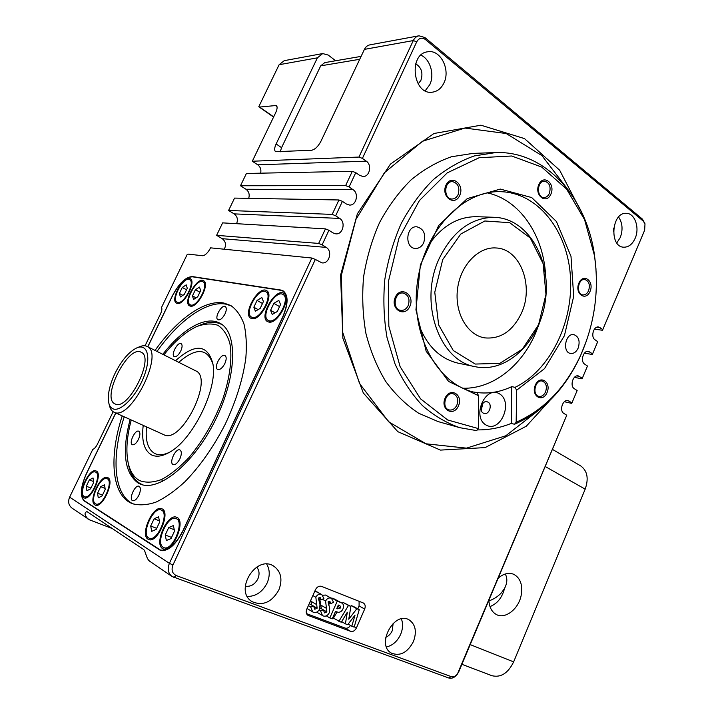 <?xml version="1.0" encoding="UTF-8"?>
<svg xmlns="http://www.w3.org/2000/svg" width="714" height="714" viewBox="0 0 714 714"><rect width="100%" height="100%" fill="white"/><g stroke="black" fill="none" stroke-linecap="round" stroke-linejoin="round"><path stroke-width="1.07" d="M590.059 291.383C585.748 301.79 574.377 293.579 578.875 283.146C583.302 272.694 594.53 281.12 590.059 291.383M588.604 290.687C590.282 284.743 589.014 281.021 584.784 279.513C577.822 278.406 575.877 294.489 582.91 294.918C585.319 295.034 587.22 293.624 588.604 290.687M547.058 392.539C542.631 403.24 530.672 395.895 535.304 385.149C539.864 374.395 551.663 381.972 547.058 392.539M545.576 391.843C547.254 386.345 546.148 382.758 542.265 381.071C535.232 379.17 531.725 395.145 538.9 396.386C541.703 396.77 543.925 395.253 545.576 391.843M458.468 405.855C453.64 417.226 440.029 409.568 445.09 398.144C450.07 386.711 463.502 394.619 458.468 405.855M456.88 405.115C458.674 399.456 457.46 395.69 453.247 393.798C445.411 391.415 441.127 408.212 449.133 409.925C452.399 410.488 454.988 408.881 456.88 405.115M409.863 306.351C404.731 318.123 389.924 309.019 395.306 297.211C400.616 285.386 415.218 294.757 409.863 306.351M408.194 305.565C410.131 299.086 408.497 294.927 403.285 293.07C394.467 291.374 391.79 309.358 400.697 310.349C403.928 310.652 406.427 309.055 408.194 305.565M459.745 195.395C454.764 206.81 440.725 196.671 445.947 185.229C451.087 173.779 464.93 184.176 459.745 195.395M458.102 194.61C460.021 187.479 458.12 183.15 452.408 181.633C443.813 181.151 443.456 199.251 452.042 199.019C454.675 198.956 456.701 197.483 458.102 194.61M550.896 194.146C546.344 204.882 534.063 195.324 538.82 184.578C543.515 173.805 555.635 183.587 550.896 194.146M549.369 193.405C551.154 186.684 549.53 182.623 544.487 181.195C536.874 180.758 536.366 197.805 543.979 197.555C546.299 197.483 548.093 196.1 549.369 193.405M489.982 606.588C497.292 603.705 502.138 597.645 504.539 588.407C507.324 583.043 507.565 578.233 505.262 573.994M498.149 578.215C503.165 573.86 508.127 572.458 513.018 574.02L513.964 574.413C520.515 578.224 522.907 585.257 521.14 595.503C518.507 609.256 504.869 619.69 496.06 614.352C491.616 611.693 489.224 606.971 488.894 600.197M504.539 588.407L501.505 592.709C498.086 596.431 493.892 599.162 488.92 600.911M482.923 403.285L481.209 410.166M483.271 413.103C478.541 410.72 482.084 400.188 487.082 401.759L488.01 402.143C492.731 404.579 489.144 415.084 484.137 413.46L483.271 413.103M499.514 393.851C513.678 402.205 500.344 433.318 486.055 425.035C471.454 416.869 485.315 384.971 499.514 393.851M477.273 429.89C488.858 430.051 500.184 427.891 511.251 423.411L511.768 386.631C499.381 392.495 486.734 394.306 473.81 392.048L477.023 392.807L478.612 395.743L478.318 428.57L476.693 430.622L459.878 427.704L438.807 421.787M511.768 386.631L515.035 387.345L516.641 390.21L544.514 368.638L564.426 335.66L573.69 296.337L570.995 256.317L556.429 221.51L531.716 197.564L500.309 189.076L467.295 198.581L438.753 225.365L420.368 264.965L415.932 309.84L426.151 351.208L448.597 381.446L478.612 395.743M511.251 423.411L514.499 424.259L516.168 422.242L516.641 390.21M516.168 422.242C544.282 409.845 565.854 387.363 580.884 354.796C594.771 323.21 599.314 290.205 594.53 255.791L584.587 219.671L566.613 189.139L541.712 167.076L511.715 156L479.165 157.723L447.241 172.859L419.421 200.536L398.965 238.173L388.371 281.691L388.835 326.173L400.108 366.63L420.573 398.858L447.642 419.966L478.318 428.57M514.499 424.259C543.247 411.683 565.283 388.782 580.607 355.554L586.462 340.81M596.02 269.303L594.467 255.005C586.506 197.608 545.782 150.868 495.775 152.546L474.212 155.955C459.834 161.016 446.161 168.959 433.175 179.776C420.885 192.12 410.247 206.667 401.259 223.42C393.459 241.136 387.979 259.825 384.81 279.495C383.079 299.318 383.811 318.658 387.015 337.526L394.994 363.854C402.357 379.955 411.469 393.825 422.322 405.481C433.933 415.637 446.455 423.045 459.878 427.704M439.351 258.209C452.89 231.006 471.401 217.377 494.864 217.315C528.03 218.743 551.306 259.325 545.451 300.112C540.221 340.989 507.359 373.574 475.301 366.71C439.36 361.177 418.297 302.183 439.351 258.209M442.734 259.557L460.78 234.031L484.824 220.992L509.644 222.67L530.306 238.039L543.095 263.591L545.969 294.32L538.606 324.647L522.318 349.182L499.862 363.346L475.265 364.06L453.292 350.538L438.646 324.915L434.772 292.24L442.734 259.557M521.506 313.035C512.777 331.126 500.443 339.4 484.503 337.847C467.134 334.991 454.381 312.553 457.549 288.849C460.485 265.117 478.648 246.375 496.301 247.99C520.461 249.007 534.126 286.073 521.506 313.035M493.963 217.288L477.068 216.708C457.513 216.413 440.993 226.427 427.49 246.732M418.199 323.031C426.258 345.335 439.547 358.705 458.067 363.158L458.566 363.256M115.088 373.243C109.483 385.185 107.368 395.056 108.76 402.857C109.465 405.873 110.84 407.837 112.883 408.765C120.496 412.487 136.633 395.94 143.969 376.457C151.511 356.964 147.298 342.89 136.436 348.066C128.69 352.082 121.567 360.472 115.088 373.243M137.186 347.754L139.257 346.888C142.309 345.522 144.906 345.362 147.039 346.415C164.925 352.796 130.457 421.715 113.963 412.165L113.91 412.139C111.732 411.112 110.277 408.997 109.519 405.766L108.974 403.678M497.926 578.742L498.783 577.653M552.395 449.356L580.66 465.876C587.372 470.758 588.88 478.514 585.177 489.161L513.643 661.878C508.011 673.293 500.746 677.889 491.839 675.676L461.904 664.306M252.47 317.427L251.498 317.07C243.563 313.312 258.664 286.814 265.903 291.794C273.23 295.141 260.324 319.792 252.47 317.427M251.908 318.614L250.864 318.23C242.198 314.133 258.673 285.216 266.572 290.652C274.569 294.302 260.476 321.22 251.908 318.614M269.267 320.8L268.214 320.407C259.887 316.418 275.452 289.268 283.056 294.525C290.723 298.077 277.523 323.272 269.267 320.8M268.696 322.023L267.554 321.595C258.468 317.239 275.452 287.626 283.753 293.356C292.115 297.238 277.692 324.736 268.696 322.023M177.75 302.415L177.108 302.183C170.816 299.389 183.944 275.8 189.629 279.665C195.529 282.164 183.953 304.351 177.75 302.415M177.242 303.468L176.545 303.209C169.682 300.166 184.007 274.435 190.21 278.647C196.645 281.378 184.007 305.592 177.242 303.468M190.879 305.048L190.183 304.798C183.614 301.852 197.082 277.746 203.026 281.798C209.166 284.431 197.359 307.065 190.879 305.048M190.361 306.127L189.612 305.851C182.445 302.629 197.135 276.336 203.624 280.754C210.318 283.637 197.43 308.341 190.361 306.127M163.185 547.281C155.099 542.899 167.897 514.526 176.063 518.614C185.185 521.3 172.458 551.717 163.845 547.611L163.185 547.281M162.578 548.584C153.769 543.773 167.736 512.848 176.635 517.311C186.577 520.238 172.699 553.412 163.31 548.95L162.578 548.584M148.619 537.928C140.926 533.777 153.492 506.137 161.239 510.046C169.914 512.598 157.375 542.158 149.226 538.231L148.619 537.928M148.021 539.186C139.641 534.634 153.358 504.512 161.801 508.779C171.253 511.554 157.589 543.809 148.69 539.525L148.021 539.186M95.399 503.754C89.072 500.416 100.745 475.435 107.064 478.728C114.169 480.808 102.441 507.288 95.828 503.977L95.399 503.754M94.855 504.887C87.965 501.219 100.701 473.998 107.582 477.595C115.338 479.853 102.539 508.743 95.328 505.137L94.855 504.887M84.1 496.498C78.04 493.32 89.527 468.911 95.551 472.079C102.343 474.051 90.803 499.889 84.502 496.703L84.1 496.498M83.565 497.604C76.969 494.115 89.491 467.509 96.06 470.972C103.476 473.114 90.883 501.308 84.002 497.836L83.565 497.604M138.471 439.342C140.265 435.138 140.372 432.443 138.793 431.238C135.205 429.248 128.484 443.403 132.393 444.742C134.33 445.117 136.356 443.314 138.471 439.342M180.767 351.002C182.4 347.227 182.516 344.782 181.106 343.657C177.679 341.506 170.539 355.072 174.296 356.616C176.349 357.054 178.509 355.188 180.767 351.002M224.865 363.506C226.57 359.481 226.606 356.822 224.981 355.554C221.019 353.055 213.316 367.639 217.645 369.468C220.01 370.031 222.42 368.049 224.865 363.506M179.892 458.834C181.775 454.291 181.793 451.337 179.955 449.981C175.769 447.696 168.638 462.984 173.154 464.564C175.376 465.019 177.625 463.109 179.892 458.834M138.891 495.204C140.828 490.572 140.881 487.6 139.069 486.279C135.098 484.244 128.386 499.336 132.679 500.684C134.705 501.058 136.776 499.229 138.891 495.204M225.044 313.857C226.641 310.162 226.722 307.734 225.294 306.574C221.688 304.155 214.013 317.989 217.975 319.774C220.242 320.318 222.598 318.346 225.044 313.857M146.522 426.883C145.174 440.779 147.959 449.668 154.858 453.56C158.803 455.425 163.586 455.041 169.236 452.417M212.959 364.194C207.435 348.004 196.038 347.379 178.759 362.337M175.546 360.722C195.172 343.139 207.631 344.184 212.906 363.837C217.922 388.853 192.414 440.636 168.87 452.622C162.024 456.398 156.286 457.174 151.627 454.961C144.166 450.65 141.354 440.788 143.219 425.392M131.251 419.984C126.735 436.95 125.744 451.4 128.27 463.306C130.189 471.633 133.92 477.371 139.462 480.522C145.692 482.967 153.037 482.637 161.498 479.54C170.396 474.792 179.509 467.509 188.835 457.674C202.99 440.743 214.316 421.153 222.822 398.894C230.006 377.438 232.407 357.839 229.89 343.452C227.382 334.911 223.357 328.851 217.806 325.272C211.576 323.201 204.507 323.647 196.591 326.619C185.64 331.76 174.743 341.185 163.899 354.876M128.859 465.582L128.957 465.983C130.939 474.56 134.785 480.495 140.488 483.771L143.059 484.931M222.527 324.941C216.056 321.246 208.256 321.443 199.126 325.548L198.608 325.771M113.91 412.139L163.827 434.71C181.463 444.715 214.495 377.768 195.565 370.771L147.039 346.415M128.208 463.029C129.903 473.275 133.964 480.272 140.381 484.012L141.095 484.387M130.135 419.475C121.701 451.766 124.397 472.98 138.23 483.11L140.042 483.985C158.544 492.464 194.128 463.529 215.521 419.77C237.128 376.117 237.824 332.171 219.992 323.263C205.784 315.311 182.32 328.958 162.81 354.331M423.705 242.733C426.115 234.183 423.839 228.873 416.878 226.802C405.918 225.597 404.338 248.07 415.325 248.445C418.966 248.552 421.76 246.651 423.705 242.733M578.179 348.057C580.241 341.069 578.804 336.606 573.886 334.643C565.381 332.804 561.98 352.413 570.62 353.457C573.806 353.769 576.332 351.966 578.179 348.057M515.035 387.345C549.941 370.575 573.36 322.871 570.468 277.023C567.826 231.175 538.178 192.432 500.255 191.673C462.386 190.397 423.563 231.631 417.235 283.645C410.505 335.625 437.593 384.025 473.971 392.156L477.023 392.807M462.77 388.229C492.553 389.139 521.666 366.077 535.696 332.885L539.213 323.71M545.576 274.801C543.3 234.96 519.622 199.67 487.278 192.878M162.515 481.45L161.667 479.469M157.009 351.413C179.044 320.345 206.596 300.407 225.892 304.155L231.711 306.074M133.357 504.022C113.464 494.998 111.098 457.076 124.227 416.806M155.054 350.431C177.099 319.319 204.632 299.327 223.901 303.039L230.836 305.547C236.521 309.555 240.913 315.74 244.009 324.12C246.241 333.679 246.857 344.951 245.848 357.946C243.001 378.875 236.129 400.956 225.231 424.196C213.459 447.098 199.956 466.349 184.721 481.95C174.76 491.045 165.148 497.783 155.884 502.165C147.039 505.101 139.185 505.592 132.313 503.638C111.473 495.57 108.76 456.987 122.21 415.896M568.799 190.727L541.908 155.598L506.208 133.527L464.921 128.056L422.536 141.229L384.418 172.743L355.947 219.403L341.372 275.229L342.756 332.51L359.517 383.472L388.711 421.84L425.972 443.796L466.492 448.142L505.798 435.772L540.177 409.068M559.767 389.576L526.298 426.204L485.118 447.598L440.476 450.097L397.814 431.675L363.31 392.986L342.863 338.213L340.578 275.131L357.375 213.789L390.433 164.131L433.978 133.491L480.906 125.2L524.522 138.614L559.642 170.2L582.874 214.86M425.205 90.785L429.783 84.671C434.772 74.559 430.212 59.119 420.903 55.165M443.929 82.931C450.712 69.633 440.422 49.275 427.829 51.774C408.087 53.666 412.897 95.301 432.282 92.186C437.379 91.508 441.261 88.42 443.929 82.931M418.145 83.94L420.894 80.379C423.25 72.989 421.519 67.464 415.691 63.805M616.798 242.921L620.261 237.548C623.081 229.846 622.528 222.991 618.592 217.002M635.157 238.289C639.914 227.882 634.844 213.209 626.356 213.325C611.532 211.942 608.988 247.133 623.84 247.196C628.65 247.214 632.425 244.25 635.157 238.289M613.478 231.568L613.719 228.043M247.33 596.485C255.96 596.395 262.556 591.888 267.134 582.981C270.053 576.019 269.919 569.745 266.733 564.149M278.853 589.96C282.842 579.295 281.03 571.28 273.426 565.925C255.746 554.626 233.71 591.237 252.158 601.67C262.85 606.204 271.748 602.304 278.853 589.96M245.25 586.14C250.596 586.979 254.809 584.561 257.87 578.875C259.753 574.252 259.361 570.334 256.701 567.112M386.47 646.938C392.664 645.51 397.386 641.315 400.643 634.362C402.928 628.766 403.178 623.608 401.375 618.877M413.442 641.529C417.003 631.578 415.539 624.339 409.042 619.832C394.092 610.631 375.769 645.037 391.459 653.149C400.197 656.478 407.524 652.605 413.442 641.529M385.747 637.281C388.612 636.12 390.79 633.916 392.281 630.658L393.128 623.402M147.834 346.808L172.458 295.899C179.053 283.512 185.694 277.139 192.378 276.8L280.557 290.259L282.887 291.08C288.206 295.382 288.135 304.021 282.682 316.998L182.998 530.564C175.51 544.934 167.951 551.404 160.32 549.985L84.386 500.764C79.923 496.06 80.646 486.975 86.546 473.516L115.82 412.995M224.223 249.213C226.445 245.018 225.785 241.511 222.224 238.681L326.209 247.392C332.804 251.096 329.216 264.109 321.943 262.859L315.329 259.432L172.949 565.006C171.128 570.004 172.244 573.52 176.278 575.573L451.177 676.622C453.354 677.247 455.443 676.381 457.424 674.016L566.755 415.218L458.879 671.49L457.103 674.534C454.461 677.675 451.685 678.827 448.776 677.997L172.056 576.493C168.093 573.306 167.21 568.924 169.405 563.337L311.848 258.022L210.594 247.847C207.89 252.89 205.177 255.514 202.437 255.737L188.398 254.122L187.157 254.55L161.542 307.439C162.203 308.769 161.891 310.849 160.596 313.687L145.049 345.799M338.927 199.974L234.558 198.09L228.596 210.46L332.197 214.396L338.927 199.974L342.399 201.339L335.669 215.78L339.685 218.422C346.031 222.143 342.836 234.772 335.785 233.844L332.956 232.88L328.922 230.265L322.139 244.822L326.209 247.392M240.493 185.756L345.63 185.604L352.305 171.306L246.41 173.466L240.493 185.756L245.973 189.255L353.055 189.683L349.092 186.97L355.768 172.654L352.305 171.306M325.441 228.873L222.616 222.875L216.619 235.343L318.658 243.42L325.441 228.873L328.922 230.265M112.419 528.592L89.58 519.872L72.087 508.181C68.589 505.405 67.776 501.728 69.633 497.149L92.775 449.392C94.373 448.838 95.917 447.116 97.399 444.224L113.133 411.719M147.744 346.763L172.458 295.676C179.053 283.288 185.694 276.916 192.378 276.577L280.807 290.036L283.137 290.866C288.456 295.168 288.385 303.798 282.94 316.775L182.998 530.904C175.51 545.273 167.951 551.744 160.311 550.316L84.198 500.933C79.736 496.221 80.459 487.144 86.358 473.685L115.73 412.96M306.761 609.247C305.753 611.96 306.154 614.004 307.984 615.37L350.61 631.346C352.993 631.899 354.92 630.774 356.393 627.981L364.684 609.033C365.666 606.302 365.247 604.294 363.417 603.018L321.532 586.364C319.042 585.721 317.025 586.828 315.463 589.693L306.761 609.247M353.055 189.683C359.16 193.414 356.322 205.703 349.494 205.052L346.379 204.017L342.399 201.339M571.959 402.857L577.144 390.54L571.744 403.383L571.959 402.857L568.041 400.625C562.748 399.046 558.973 410.818 563.935 413.477L566.755 415.218M582.312 378.259L587.461 366.023L582.08 378.848L582.312 378.259L578.295 375.912C573.083 374.502 569.54 386.042 574.359 388.737L577.144 390.54M592.602 353.823L597.716 341.667L592.334 354.483L592.602 353.823L588.479 351.377C583.365 350.128 580.027 361.436 584.712 364.176L587.461 366.023M644.331 230.97L602.527 330.279L602.812 329.556L598.6 327.012C593.575 325.914 590.442 336.999 595.003 339.775L597.716 341.667M602.812 329.556L644.644 230.194L644.992 223.893L643.278 221.117L425.437 39.547C421.912 37.182 419.002 37.94 416.726 41.823L362.409 158.401L366.309 161.177C372.199 164.934 369.673 176.876 363.069 176.501L359.695 175.403L355.768 172.654M332.197 214.396L335.669 215.78M345.63 185.604L349.092 186.97M318.658 243.42L322.139 244.822M315.329 259.432L311.848 258.022M248.695 198.34C249.838 194.565 248.936 191.539 245.973 189.255M260.655 173.181C261.386 169.655 260.414 166.862 257.727 164.8L252.31 161.23L275.684 112.678C277.327 109.046 277.541 106.645 276.309 105.485L259.619 107.064L273.667 116.864M222.224 238.681L216.619 235.343M236.557 223.687C238.199 219.689 237.387 216.413 234.138 213.879L228.596 210.46M252.31 161.23L358.946 157.062L413.29 40.573C414.62 37.869 416.53 36.271 419.02 35.789L424.91 37.556L642.413 219.1L644.929 223.634M416.726 41.823L413.29 40.573L364.417 49.373L321.014 141.113C318.149 146.513 314.999 149.556 311.563 150.252L275.595 151.716C274.194 150.44 274.372 147.852 276.122 143.96L281.575 147.664L320.702 65.849L324.745 62.627L361.097 56.388M335.642 60.752L328.226 55.067L322.701 53.568L317.4 57.834L276.122 143.96M322.505 53.604L284.234 60.663L279.12 64.724L258.798 106.672L259.619 107.064M358.946 157.062L362.409 158.401M584.436 353.144L592.334 354.483M574.413 377.349L582.08 378.848M564.355 401.732L571.744 403.383M594.432 329.118L602.527 330.279M338.873 621.367L348.468 605.463L350.904 606.418L348.771 619.208L356.857 608.739L359.24 609.676L354.144 627.133L351.788 626.24L355.01 615.191L347.691 624.696L345.397 623.831L347.325 612.228L341.274 622.278L333.384 618.128L337.062 612.05M342.318 603.366L342.925 602.357L350.904 606.418M350.744 606.32L351.279 605.624L353.662 606.561L359.24 609.676M328.627 605.088L329.582 602.928M331.582 598.412L331.769 597.984L334.42 599.019L341.578 602.884C343.639 604.053 344.103 606.052 342.979 608.89C341.899 611.157 340.337 612.291 338.293 612.291L335.473 611.505L332.224 618.859L329.823 617.949L337.276 601.081L341.578 602.884M322.63 595.253L325.557 595.048L331.474 598.35L333.545 602.268L330.832 603.642L328.021 602.036M330.832 603.642L329.841 601.25L328.092 601.848L329.681 608.248L329.35 612.657C327.78 615.629 325.718 616.726 323.174 615.95L316.704 612.148M321.389 608.765L319.783 599.108M314.874 591.022L321.791 594.557L323.888 598.51L321.139 599.885L318.292 598.252M321.139 599.885L320.14 597.475L318.355 598.073L319.979 604.526L319.658 608.971C318.06 611.952 315.981 613.049 313.401 612.264L307.074 608.551M311.688 605.079L310.777 600.215M306.538 613.638L345.085 628.061C347.138 628.606 348.932 627.74 350.467 625.464M357.794 608.864L359.08 605.936L359.106 601.286M493.776 152.618L472.757 153.421L451.444 156.759C437.254 161.694 423.768 169.423 410.987 179.955C398.894 191.977 388.443 206.132 379.634 222.429C371.994 239.654 366.648 257.843 363.578 276.978C361.936 296.265 362.721 315.097 365.934 333.474C370.495 351.19 377.108 367.21 385.774 381.535C395.44 394.601 406.418 405.177 418.725 413.272L438.173 421.608M281.575 147.664L280.209 151.859M364.417 49.373C365.684 46.821 367.531 45.312 369.941 44.848L418.815 35.825M87.965 519.033C84.448 515.062 84.127 512.59 87.001 511.608L143.55 549.423C145.727 550.931 146.209 559.597 150.333 561.65L172.056 576.493M312.705 611.934L310.688 606.989L313.58 606.195L314.856 609.238L317.132 608.212L315.838 597.261C317.257 594.682 319.096 593.709 321.336 594.343L315.9 591.254M321.336 594.343L321.791 594.557M315.838 597.261L312.857 595.556M317.132 608.212L311.715 605.026M314.856 609.238L314.41 608.971M313.58 606.195L309.26 603.642M310.688 606.989L308.377 605.615M322.496 615.629L320.506 610.72L323.362 609.917L324.611 612.942L326.86 611.916L325.602 601.054C327.012 598.484 328.824 597.511 331.037 598.136L325.557 595.048M325.602 601.054L322.433 599.242M326.86 611.916L321.416 608.721M323.362 609.917L320.024 607.962M320.506 610.72L319.158 609.917M336.803 608.489L340.614 607.971L340.614 606.311L338.329 605.035L336.803 608.489M329.823 617.949L326.325 615.879M337.276 601.081L331.769 597.984M340.614 607.971L337.749 606.338M340.614 606.311L338.436 605.079M348.468 605.463L342.925 602.357M345.397 623.831L341.667 621.635M351.788 626.24L348.146 624.107M356.857 608.739L351.279 605.624M184.346 294.373L180.392 296.935L179.384 293.454L182.284 287.439L186.22 284.85L187.273 288.304L184.346 294.373M182.846 295.346L179.384 293.454M186.559 289.786L182.284 287.439M171.03 538.561L166.362 540.507L165.229 534.982L168.709 527.557L173.359 525.566L174.537 531.055L171.03 538.561M171.547 537.446L165.229 534.982M174.261 529.752L168.709 527.557M102.075 495.953L98.246 497.828L97.586 493.178L100.71 486.68L104.521 484.77L105.217 489.393L102.075 495.953M102.468 495.132L97.586 493.178M105.074 488.447L100.71 486.68M90.58 488.849L86.894 490.714L86.305 486.207L89.366 479.862L93.043 477.969L93.668 482.45L90.58 488.849M90.955 488.073L86.305 486.207M93.543 481.557L89.366 479.862M156.196 529.404L151.725 531.332L150.699 526.004L154.108 518.775L158.57 516.802L159.633 522.095L156.196 529.404M260.191 308.386L255.389 311.224L253.854 307.216L257.058 300.416L261.833 297.551L263.421 301.522L260.191 308.386M258.111 309.617L253.854 307.216M262.484 303.504L257.058 300.416M197.662 296.828L193.574 299.443L192.468 295.873L195.431 289.723L199.509 287.082L200.643 290.625L197.662 296.828M196.073 297.845L192.468 295.873M199.893 292.187L195.431 289.723M277.246 311.536L272.257 314.437L270.579 310.304L273.855 303.334L278.826 300.407L280.548 304.494L277.246 311.536M275.024 312.83L270.579 310.304M279.558 306.601L273.855 303.334M156.696 528.351L150.699 526.004M159.392 520.872L154.108 518.775M115.195 403.99C128.199 411.228 155.143 357.25 141.14 352.243C128.163 344.416 100.763 398.492 115.07 403.937L115.195 403.99M470.196 644.608L513.643 661.878M545.184 466.483L585.177 489.161M69.633 497.149L169.405 563.337L172.949 565.006M317.4 57.834L279.12 64.724M644.242 231.184L644.644 230.194M359.731 59.289L320.702 65.849M642.413 219.1L643.278 221.117M425.437 39.547L424.91 37.556M176.278 575.573L173.859 577.412M448.776 677.997L451.177 676.622M307.484 614.995L308.528 615.629M359.08 605.936L364.684 609.033M354.26 626.731L356.393 627.981M345.085 628.061L350.61 631.346M316.623 604.579L311.215 601.42M326.369 608.31L320.916 605.142M339.935 602.125L334.42 599.019M337.651 608.81L336.856 608.355M85.323 501.371L84.198 500.933M192.932 276.889L192.378 276.577M281.593 290.5L280.807 290.036M161.614 550.655L159.079 549.691M276.996 106.6L275.015 105.208M600.117 327.637L596.922 327.182M569.156 401.089L566.809 400.563M579.545 376.439L576.903 375.921M589.862 351.948L586.944 351.466M257.727 164.8L366.309 161.177M234.138 213.879L339.685 218.422M594.53 255.791L594.467 255.005M580.884 354.796L580.607 355.554M475.301 366.71L458.067 363.158M268.455 293.267L265.903 291.794M254.113 318.524L251.498 317.07M285.734 296.087L283.056 294.525M270.963 321.952L268.214 320.407M191.647 280.789L189.629 279.665M179.16 303.289L177.108 302.183M205.132 282.976L203.026 281.798M192.334 305.967L190.183 304.798M179.08 519.828L176.063 518.614M166.889 548.771L163.845 547.611M164.104 511.206L161.239 510.046M152.1 539.338L149.226 538.231M109.394 479.692L107.064 478.728M98.175 504.896L95.828 503.977M97.773 472.989L95.551 472.079M86.742 497.587L84.502 496.703M495.802 247.954L496.301 247.99M500.255 191.673L498.943 191.664M644.992 223.893L644.706 222.795M457.424 674.016L457.103 674.534M284.636 292.106L282.887 291.08M162.274 550.726L160.32 549.985M259.03 106.939L273.569 117.078"/></g></svg>
